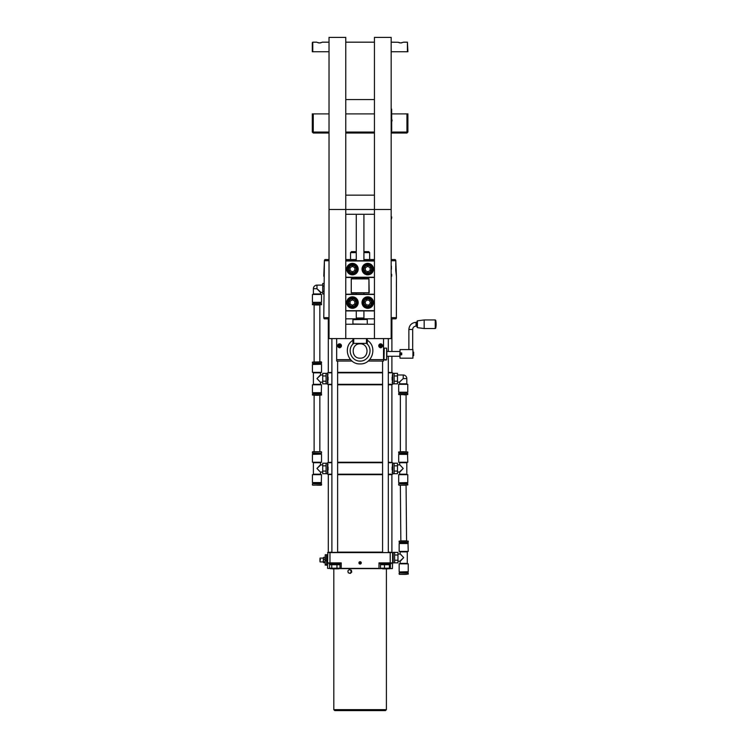 <?xml version="1.0" encoding="UTF-8"?>
<svg xmlns="http://www.w3.org/2000/svg" width="748" height="748" viewBox="0 0 748 748"><rect width="100%" height="100%" fill="white"/><g stroke="black" fill="none" stroke-linecap="round" stroke-linejoin="round"><path stroke-width="1.12" d="M355.983 343.5L366.492 343.36L353.701 343.36L353.757 338.582M366.445 338.582L366.492 343.36M360.115 343.753L360.106 343.837C369.316 343.491 369.306 358.526 360.097 358.18C350.887 358.526 350.887 343.491 360.097 343.837L360.106 343.753M352.925 338.582L352.925 344.043C346.829 349.999 351.588 361.303 360.097 361.106C368.614 361.303 373.364 349.999 367.268 344.043L367.268 340.275C377.796 346.595 372.364 364.51 360.097 363.921C372.364 364.51 377.796 346.595 367.268 340.275M367.268 338.582L367.268 344.043L366.492 343.332M352.925 340.275C342.397 346.595 347.839 364.51 360.097 363.921C347.839 364.51 342.397 346.595 352.925 340.275M360.097 338.582L374.439 338.582L374.439 209.505L391.176 209.505L391.176 37.4L374.439 37.4L374.439 209.505L329.026 209.505L329.026 338.582L360.097 338.582M391.681 274.282L391.681 276.199M339.686 346.268L339.779 346.773L340.508 346.165A3.039 1.515 -84.9 0 0 340.564 345.511L340.05 345.613M340.022 345.978L340.508 346.165M339.77 345.277L339.957 344.791A3.039 1.515 -174.9 0 0 339.302 344.735L339.405 345.239M339.068 345.52L338.582 345.333A3.039 1.515 95.1 0 0 338.545 345.66A3.039 1.515 95.1 0 0 338.526 345.987L339.031 345.894M339.312 346.231L339.125 346.717A3.039 1.515 5.1 0 0 339.779 346.773M341.369 345.913A1.833 1.833 0 0 1 339.377 347.577A1.833 1.833 0 0 1 337.722 345.585A1.833 1.833 0 0 1 339.704 343.93A1.833 1.833 0 0 1 341.369 345.913M339.265 346.165L339.742 346.212M339.957 346.034L340.003 345.548M339.826 345.333L339.34 345.296M339.125 345.473L339.087 345.95M340.228 347.54A1.917 1.917 0 0 1 337.638 345.576A1.917 1.917 0 0 1 339.714 343.846A1.917 1.917 0 0 1 340.228 347.54A1.075 1.075 0 0 1 338.863 347.54M345.763 338.582L345.763 37.4L329.026 37.4L329.026 209.505M391.176 209.505L391.176 338.582L374.439 338.582M345.763 99.549L374.439 99.549M374.439 42.178L345.763 42.178M345.763 195.163L374.439 195.163M345.763 324.239L374.439 324.239M345.763 214.283L374.439 214.283M391.7 113.892L406.949 113.892L406.949 132.059L391.653 132.059M329.026 132.059L313.253 132.059L313.253 113.892L329.026 113.892M345.763 113.892L374.439 113.892M374.439 132.059L345.763 132.059M313.253 113.892L312.29 113.892L312.29 132.059L313.253 133.013L329.026 133.013M345.763 133.013L374.439 133.013M391.176 133.013L406.949 133.013L406.949 132.059L407.903 132.059L407.903 113.892L406.949 113.892M313.253 133.013L313.253 132.059L312.29 132.059M407.903 132.059L406.949 133.013M383.528 361.05L368.212 361.05L383.528 361.05L383.528 359.62L369.718 359.62M361.209 361.05L358.993 361.05L361.209 361.05M351.99 361.05L336.675 361.05L351.99 361.05M336.675 361.05L336.675 338.582M383.528 338.582L383.528 359.62L384.005 359.62L384.005 348.138L383.528 348.138M381.34 347.54A1.075 1.075 0 0 1 379.975 347.54A1.917 1.917 0 0 1 380.536 343.846A1.917 1.917 0 0 1 381.34 347.54A1.917 1.917 0 0 1 379.975 347.54M386.875 353.879L386.632 348.138L386.632 359.62L386.875 353.879M384.005 359.377L384.238 348.138L386.632 348.138M385.435 359.536L384.5 359.891M356.272 214.283L356.272 260.743M356.272 277.471L356.272 278.667M356.272 293.01L356.272 294.207M356.272 310.934L356.272 318.022L363.921 318.022L363.921 310.934M356.272 318.022L356.413 318.536L363.79 318.536L363.921 318.022M356.422 318.882L363.78 318.882L356.422 318.583L355.842 319.461M367.034 324.239L352.925 323.996L352.925 319.695L367.034 319.461L352.925 319.695M378.834 345.866A1.833 1.833 0 0 1 380.545 343.93A1.833 1.833 0 0 1 382.48 345.641A1.833 1.833 0 0 1 380.769 347.577A1.833 1.833 0 0 1 378.834 345.866M379.647 345.483A3.039 1.515 86.4 0 0 379.685 346.146L380.395 346.763A3.039 1.515 -3.6 0 0 381.05 346.726L381.667 346.015A3.039 1.515 -93.6 0 0 381.658 345.688A3.039 1.515 -93.6 0 0 381.63 345.361L380.919 344.735A3.039 1.515 176.4 0 0 380.264 344.781L379.647 345.483L380.152 345.604M380.199 345.539L380.236 346.015M380.442 346.202L380.928 346.174M381.115 345.969L381.078 345.483M380.872 345.296L380.386 345.324M381.63 345.361L380.919 344.735M381.05 346.726L381.667 346.015M379.685 346.146L380.395 346.763M380.264 344.781L380.087 345.454M386.174 360.097L384.481 359.891L386.174 360.097M412.69 329.494A3.347 3.347 0 0 1 416.038 326.147L416.038 322.323C411.681 322.753 409.287 325.146 408.866 329.494L412.69 329.494L412.69 349.578L400.021 349.578L400.021 352.925L401.695 352.925L401.695 354.833L399.909 354.833M400.021 349.578L400.021 352.925M399.778 354.833L400.021 358.18L400.021 354.833M412.924 358.18L412.924 349.578L412.924 358.18L400.021 358.18M424.163 319.938L417.403 320.836L417.403 327.643L424.163 328.54L424.163 319.938L435.243 319.938L435.243 328.54L435.71 320.312A19.121 19.121 0 0 1 435.71 328.157M424.163 328.54L435.243 328.54M416.038 322.323L416.991 322.323L416.991 327.166L416.991 326.147L416.038 326.147M413.644 354.982L413.644 354.402M401.611 353.879A0.879 0.879 0 0 1 400.302 354.636A0.879 0.879 0 0 1 400.302 353.121A0.879 0.879 0 0 1 401.611 353.879M401.639 354.187L401.695 353.879A0.954 0.954 0 0 0 400.732 352.925L400.545 352.944M401.695 353.879L400.732 352.925A0.954 0.954 0 0 0 399.778 353.879A0.954 0.954 0 0 0 400.732 354.833A0.954 0.954 0 0 0 401.695 353.879L400.732 352.925M400.105 352.925L400.105 354.833M386.875 356.272L399.778 356.272M312.29 42.655L312.29 51.743L312.776 51.743L312.776 42.178L312.29 42.655M407.903 51.743L407.426 42.178L407.426 51.743L407.903 51.743M312.776 51.743L329.026 51.743M391.176 51.743L407.426 51.743M317.03 42.355L319.461 42.954L321.621 42.477M322.051 42.281L321.201 42.636M320.855 42.748L320.35 42.87M320.079 42.907L319.134 42.935M318.536 42.86L317.115 42.393M398.142 42.281L400.732 42.954L403.387 42.253M401.723 42.851L400.582 42.945M399.666 42.832L398.703 42.533M400.648 42.954L399.161 42.692M398.17 42.29L391.176 42.178M391.176 215.48L391.176 337.385M391.681 332.608L391.681 331.644L391.681 332.608M391.41 331.411L391.681 333.561M391.681 217.874L391.681 216.911L391.681 217.874M391.41 219.061L391.681 216.911M349.241 569.583L350.924 570.21L351.046 571.154A1.674 1.543 -90 0 0 348.512 570.219L349.241 569.583L351.382 570.21L351.728 572.108L350.382 573.379L349.026 573.071A1.674 1.543 -90 0 0 351.046 571.154L351.27 572.108L349.933 573.379M348.241 572.753L348.007 571.809A1.674 1.543 -90 0 0 349.026 573.071L348.241 572.753M347.895 570.864L348.512 570.219A1.674 1.543 -90 0 0 348.007 571.809L347.895 570.864M334.767 710.6L385.435 710.6L386.398 709.646L333.804 709.646L334.767 710.6M339.293 568.611L378.984 568.611L378.984 562.879L392.606 562.879L392.373 568.611L380.816 568.555M378.984 568.611L380.91 568.611M338.872 564.076L339.985 564.731L329.541 564.731L329.541 568.2L339.985 568.2L338.872 568.854L327.596 568.377L327.596 562.879L341.219 562.879L341.219 568.611M321.518 362.088L321.518 363.285L312.44 363.285L312.44 362.088L321.518 362.088L319.845 361.854L319.845 304.96L314.113 304.96L314.113 361.854M319.845 451.727L312.673 451.727L321.285 451.727L319.845 451.727L319.845 395.318M404.06 451.727L400.358 451.727L400.358 394.841M404.06 394.841L406.089 394.841L406.089 451.727M406.445 540.888L400.834 540.888L400.348 485.19L401.059 485.19L398.918 485.19L405.369 485.19M408.24 541.122L408.24 542.319L399.161 542.319L399.161 541.122L408.24 541.122L403.696 540.888L406.566 540.86L406.08 485.19M321.518 304.726L312.44 304.726L321.518 304.726L321.518 303.529L312.44 303.529L312.44 304.726M320.808 292.29L316.974 288.709L320.565 292.533L322.715 292.29M321.518 302.332L312.44 302.332L321.518 302.332L321.518 294.441L312.44 294.441L312.44 302.332M321.042 294.441A0.477 0.477 0 0 1 320.565 293.964L313.393 293.964L313.393 288.709L316.974 288.709L316.974 285.119A3.581 3.581 0 0 0 313.393 288.709M323.772 293.955L322.715 293.955L322.715 283.464L323.772 283.464M322.715 291.327L323.772 291.327M322.715 286.082L323.772 286.082M320.088 303.529L320.088 302.575M398.684 394.598L407.763 394.598L398.684 394.598L398.684 393.401L407.763 393.401L407.763 394.598M399.395 382.172L403.219 378.582L399.395 382.172L397.487 382.172M398.684 392.204L407.763 392.204L398.684 392.204L398.684 384.322L407.763 384.322L407.763 392.204M399.161 384.322A0.477 0.477 0 0 0 399.638 383.846L399.638 382.406M392.7 382.565L392.13 382.808L392.606 382.808L392.7 374.598M394.14 373.327L394.14 383.846L392.7 383.846L392.7 373.327L397.487 373.336L397.487 383.827L394.14 383.827M397.487 375.964L394.14 375.964M397.487 381.209L394.14 381.209M400.115 393.401L400.115 392.448M392.41 383.041L392.373 374.598M321.285 361.854L312.44 362.088M316.974 395.318L321.518 395.075L312.44 395.075L316.974 395.318M312.44 395.075L312.44 393.878L321.518 393.878L321.518 395.075M320.088 363.285L320.088 364.239L312.673 364.239L313.87 364.239L313.87 363.285M321.518 364.482L321.518 372.373L312.44 372.373L312.44 364.482L321.285 364.239M320.565 382.406L316.974 378.582L320.565 382.406L320.565 384.322L313.393 384.322L313.393 372.85L320.565 372.85L320.565 374.757L316.974 378.582L320.808 375L322.715 375M312.673 392.924L321.285 392.924L321.518 384.799L312.44 384.799L312.44 392.691L313.87 392.924L313.87 393.878M326.063 383.846L326.063 373.327L327.493 373.327L327.493 383.846L326.063 383.846M326.063 383.827L322.715 383.827L322.715 373.336L326.063 373.336M322.715 375.964L326.063 375.964M322.715 381.209L326.063 381.209M327.792 374.131L327.792 383.041M321.518 451.97L321.518 453.166L312.44 453.166L312.44 451.97L321.285 451.727M316.974 485.19L321.285 485.19L316.974 485.19M312.44 484.956L312.44 483.76L321.518 483.76L321.518 484.956L312.673 485.19M313.87 454.12L321.285 454.12L312.673 454.12L313.87 454.12L313.87 453.166M321.518 454.354L321.518 462.245L312.44 462.245L312.44 454.354L321.285 454.12M320.565 472.287L316.974 468.463L320.565 472.287L320.565 474.195L313.393 474.195L313.393 462.722L320.565 462.722L320.565 464.639L316.974 468.463L320.808 464.873L322.715 464.873M312.673 482.806L321.285 482.806L321.518 474.671L312.44 474.671L312.44 482.563L316.974 482.806M326.063 473.718L326.063 463.199L327.493 463.199L327.493 473.718L322.715 473.708L322.715 463.218L326.063 463.218M322.715 465.836L326.063 465.836M322.715 471.081L326.063 471.081M327.792 464.003L327.792 472.914M398.684 484.956L398.684 483.76L407.763 483.76L407.763 484.956L398.918 485.19M403.219 451.727L398.684 451.97L407.763 451.97L403.219 451.727M407.763 451.97L407.763 453.166L398.684 453.166L398.684 451.97M400.115 483.76L400.115 482.806L407.529 482.806L406.332 482.806L406.332 483.76M398.684 482.563L398.684 474.671L407.763 474.671L407.763 482.563L398.918 482.806M399.638 464.639L403.219 468.463L399.638 464.639L399.638 462.722L406.809 462.722L406.809 474.195L399.638 474.195L399.638 472.287L403.219 468.463L399.395 472.044L397.487 472.044M403.219 454.12L407.529 454.12L398.918 454.12L400.115 454.12L400.115 453.166M407.763 454.354L398.684 454.354L398.684 462.245L407.763 462.245L407.529 454.12M394.14 463.199L394.14 473.718L392.7 473.718L392.7 463.199L397.487 463.218L397.487 473.708L394.14 473.708M397.487 471.081L394.14 471.081M397.487 465.836L394.14 465.836M392.41 472.914L392.41 464.003M400.947 574.352L406.445 574.352M399.161 574.109L399.161 572.921L408.24 572.921L408.24 574.109L399.395 574.352M403.696 540.888L399.161 541.122M400.591 572.921L400.591 571.958L408.006 571.958L406.809 571.958L406.809 572.921M399.161 571.724L399.161 563.833L408.24 563.833L408.24 571.724L399.395 571.958M400.115 553.791L403.696 557.615L400.115 553.791L400.115 551.884L407.286 551.884L407.286 563.356L400.115 563.356L400.115 561.439L403.696 557.615L399.871 561.206L397.964 561.206M406.809 542.319L406.809 543.282L399.395 543.282L400.591 543.282L400.591 542.319M408.24 543.515L399.161 543.515L399.161 551.407L408.24 551.407L408.006 543.282M403.696 543.282L400.591 543.282M394.617 552.361L394.617 562.879L393.186 562.879L393.186 552.361L394.617 552.361M394.617 552.379L397.964 552.379L397.964 562.861L394.617 562.861M397.964 560.243L394.617 560.243M397.964 554.997L394.617 554.997M392.606 562.879L392.606 552.604L390.222 552.604L390.222 562.879M360.284 564.001A1.141 1.141 0 0 1 359.031 562.477A1.141 1.141 0 0 1 360.985 562.15A1.141 1.141 0 0 1 360.284 564.001M360.742 562.356L360.237 563.693L359.461 563.403L359.966 562.057L360.742 562.356M391.653 552.361L388.306 552.118M382.574 552.118L337.629 552.118M331.897 552.118L328.55 552.361M388.306 474.671L391.896 474.671L391.896 552.118M328.55 474.438L331.897 474.671M337.629 474.671L382.574 474.671M391.653 462.488L388.306 462.245M382.574 462.245L337.629 462.245M331.897 462.245L328.55 462.488M388.306 384.799L391.896 384.799L391.896 462.245M328.55 384.556L331.897 384.799M337.629 384.799L382.574 384.799M391.653 372.607L388.306 372.373M382.574 372.373L337.629 372.373M331.897 372.373L328.55 372.607M367.866 271.861L365.417 270.589L365.305 267.831L367.633 266.353L370.082 267.625L370.195 270.383L367.866 271.861M363.453 269.289A4.301 4.301 0 0 1 367.567 264.811A4.301 4.301 0 0 1 372.046 268.925A4.301 4.301 0 0 0 367.567 264.811A4.301 4.301 0 0 0 363.453 269.289A4.301 4.301 0 0 0 367.932 273.403A4.301 4.301 0 0 0 372.046 268.925M352.458 271.87L350.064 270.496L350.055 267.728L352.448 266.344L354.842 267.719L354.842 270.486L352.458 271.87M348.147 269.112A4.301 4.301 0 0 1 352.439 264.801A4.301 4.301 0 0 1 356.759 269.102A4.301 4.301 0 0 0 352.439 264.801A4.301 4.301 0 0 0 348.147 269.112A4.301 4.301 0 0 0 352.458 273.413A4.301 4.301 0 0 0 356.759 269.102M345.763 277.471L374.439 277.471M374.439 260.743L345.763 260.743M345.763 260.977L374.439 260.977M374.439 277.237L345.763 277.237M358.189 269.121A5.741 5.741 0 0 0 349.596 264.128A5.741 5.741 0 0 0 349.568 274.067A5.741 5.741 0 0 0 358.189 269.121M357.89 269.121A5.442 5.442 0 0 1 349.718 273.805A5.442 5.442 0 0 1 349.746 264.39A5.442 5.442 0 0 1 357.89 269.121M373.486 269.233A5.741 5.741 0 0 0 364.987 264.081A5.741 5.741 0 0 0 364.772 274.011A5.741 5.741 0 0 0 373.486 269.233M373.187 269.224A5.442 5.442 0 0 1 364.931 273.759A5.442 5.442 0 0 1 365.136 264.343A5.442 5.442 0 0 1 373.187 269.224M382.574 568.854L388.306 568.854M388.306 552.361L388.306 356.272M388.306 351.485L388.306 338.582M379.704 563.777L391.176 563.777L379.704 563.777L379.704 562.879M381.461 568.2L390.391 568.2L390.391 564.731L381.461 564.731M390.391 564.731L389.409 564.731L389.409 568.2L390.391 568.2M384.463 568.2L384.463 564.731M380.489 568.2L380.489 564.731M331.897 568.854L337.629 568.854M337.629 552.361L337.629 361.05M329.026 563.777L340.499 563.777L329.026 563.777L329.026 562.879M339.985 568.2L339.985 564.731M336.965 568.2L336.965 564.731M331.738 568.2L331.738 564.731M329.541 568.2L330.653 568.854M330.653 564.076L329.541 564.731M345.763 310.934L374.439 310.934M374.439 294.207L345.763 294.207M345.763 294.441L374.439 294.441M374.439 310.701L345.763 310.701M370.484 302.921L368.82 305.119L366.081 304.763L365.015 302.22L366.679 300.023L369.419 300.378L370.484 302.921M368.296 298.302A4.301 4.301 0 0 1 372.018 303.118A4.301 4.301 0 0 1 367.203 306.839A4.301 4.301 0 0 0 372.018 303.118A4.301 4.301 0 0 0 368.296 298.302A4.301 4.301 0 0 0 363.481 302.024A4.301 4.301 0 0 0 367.203 306.839M373.486 302.706A5.741 5.741 0 0 0 364.996 297.536A5.741 5.741 0 0 0 364.762 307.475A5.741 5.741 0 0 0 373.486 302.706M373.187 302.697A5.442 5.442 0 0 1 364.921 307.213A5.442 5.442 0 0 1 365.146 297.798A5.442 5.442 0 0 1 373.187 302.697M352.448 305.334L350.055 303.95L350.064 301.182L352.458 299.808L354.842 301.201L354.842 303.959L352.448 305.334M348.147 302.557A4.301 4.301 0 0 1 352.467 298.265A4.301 4.301 0 0 1 356.759 302.585A4.301 4.301 0 0 0 352.467 298.265A4.301 4.301 0 0 0 348.147 302.557A4.301 4.301 0 0 0 352.439 306.876A4.301 4.301 0 0 0 356.759 302.585M358.189 302.585A5.741 5.741 0 0 0 349.596 297.601A5.741 5.741 0 0 0 349.568 307.531A5.741 5.741 0 0 0 358.189 302.585M357.89 302.585A5.442 5.442 0 0 1 349.718 307.278A5.442 5.442 0 0 1 349.746 297.854A5.442 5.442 0 0 1 357.89 302.585M391.41 260.743L395.795 260.743L395.711 270.299L396.431 276.321L396.375 317.629A1.431 1.346 90 0 1 395.776 318.826L391.41 318.826M396.309 318.059A1.431 0.58 -170.5 0 0 396.431 317.909L396.431 317.264M329.026 260.743L324.398 260.743L323.772 317.909A1.431 0.58 170.5 0 0 323.893 318.059M329.026 317.629L323.828 317.629A1.431 0.58 170.5 0 0 323.772 317.741M396.431 317.741A1.431 0.58 -170.5 0 0 396.375 317.629L391.41 317.629M391.41 266.092L391.41 269.261M369.185 292.767L368.942 278.667L351.261 278.667L351.261 293.01L369.185 292.767L351.261 292.767L351.261 278.911L368.942 278.911L368.942 293.01M323.772 317.264L323.828 317.629A1.431 1.346 -90 0 0 324.426 318.826L329.026 318.826M324.492 260.743A1.431 1.346 -90 0 1 325.09 259.547L329.026 259.547M395.711 260.743A1.431 1.346 90 0 0 395.103 259.547L391.41 259.547M345.763 318.826L356.422 318.826M363.78 318.826L374.439 318.826M374.439 259.547L363.921 259.547M356.272 259.547L345.763 259.547M388.306 384.322L392.606 384.322L388.306 384.556M331.897 384.322L327.596 384.322L331.897 384.556M337.629 384.556L382.574 384.556M382.574 384.322L337.629 384.322M388.306 372.85L392.606 372.85L388.306 372.607M382.574 372.607L337.629 372.607M331.897 372.607L327.596 372.85L331.897 372.85M337.629 372.85L382.574 372.85M388.306 474.195L392.606 474.195L388.306 474.438M331.897 474.195L327.596 474.195L331.897 474.438M337.629 474.438L382.574 474.438M382.574 474.195L337.629 474.195M388.306 462.722L392.606 462.722L388.306 462.488M382.574 462.488L337.629 462.488M331.897 462.488L327.596 462.722L331.897 462.722M337.629 462.722L382.574 462.722M360.097 564.057A1.178 1.178 0 0 1 358.928 562.879A1.178 1.178 0 0 1 360.097 561.701A1.178 1.178 0 0 1 361.275 562.879A1.178 1.178 0 0 1 360.097 564.057M327.596 552.604L390.222 552.604L327.83 552.361L327.596 562.879M390.222 552.361L392.606 552.604M378.984 568.377L341.219 568.377M326.633 564.618L325.202 564.618L325.202 565.17L325.202 562.029A5.498 5.498 0 0 1 324.997 562.487A4.955 1.281 -0 0 1 324.838 562.674L323.65 562.674A4.955 1.281 -0 0 1 323.491 562.487A4.955 1.281 -0 0 1 323.65 561.963A4.955 4.778 -0 0 1 323.65 559.298A4.955 3.497 180 0 1 323.454 558.317A4.955 3.497 180 0 1 323.65 557.344L324.838 557.344A4.955 3.497 180 0 1 325.034 558.317A4.955 3.497 180 0 1 324.838 559.298A4.955 4.778 -0 0 1 324.838 561.963A4.955 1.281 -0 0 1 324.997 562.487M325.202 564.618L325.202 560.589L326.633 560.589M325.202 555.399L325.202 560.589M324.838 557.344A4.955 1.281 180 0 1 324.997 557.531A5.498 5.498 0 0 1 325.202 557.999L325.202 558.588M319.938 559.775L320.041 558.101L319.938 559.775L320.658 559.775L319.938 560.252L320.041 561.926L319.938 560.252M323.65 559.298L324.838 559.298M323.65 557.344A4.955 1.281 180 0 0 323.491 557.531A5.498 5.498 0 0 0 323.286 557.999L323.286 562.029A5.498 5.498 0 0 0 323.491 562.487M323.65 561.963L324.838 561.963M327.596 554.754L326.633 554.754L326.633 565.273L327.596 565.273M328.073 469.894L328.073 467.023M328.073 380.021L328.073 377.151M392.13 467.023L392.13 469.894M392.13 377.151L392.13 380.021M369.662 259.547L369.662 252.618L363.921 252.618M356.272 251.655L351.495 251.655L350.541 252.618L356.272 252.618M369.662 252.618L368.708 251.655L363.921 251.655M391.7 127.029L391.7 129.124M391.7 130.03L391.7 130.844M391.7 130.741L391.653 109.105L391.176 109.105M391.7 130.236L391.653 129.404M391.653 133.013L391.176 131.816M391.653 109.591L391.7 119.512M391.7 122.616L391.653 126.319M392.036 119.848L392.036 121.045M353.711 343.332L352.925 344.043M350.475 359.62L336.675 359.62M413.644 352.084L413.644 355.674M397.487 375L403.219 375L403.219 378.582L406.809 378.582L406.809 383.846L399.638 383.846M321.518 392.691L312.44 392.691M321.518 482.563L312.44 482.563M371.476 268.953A3.731 3.731 0 0 1 367.904 272.833A3.731 3.731 0 0 1 364.024 269.261A3.731 3.731 0 0 1 367.595 265.381A3.731 3.731 0 0 1 371.476 268.953M356.179 269.102A3.731 3.731 0 0 1 352.458 272.833A3.731 3.731 0 0 1 348.727 269.112A3.731 3.731 0 0 1 352.448 265.381A3.731 3.731 0 0 1 356.179 269.102M368.222 298.873A3.731 3.731 0 0 1 371.447 303.043A3.731 3.731 0 0 1 367.277 306.269A3.731 3.731 0 0 1 364.052 302.099A3.731 3.731 0 0 1 368.222 298.873M356.179 302.585A3.731 3.731 0 0 1 352.439 306.297A3.731 3.731 0 0 1 348.727 302.566A3.731 3.731 0 0 1 352.458 298.845A3.731 3.731 0 0 1 356.179 302.585M329.98 562.879L329.98 552.361M326.539 565.273L325.296 564.777M325.296 560.43L325.202 554.848M325.296 554.754L326.539 554.754L326.539 560.43M391.176 110.302L391.653 110.302M363.921 294.207L363.921 293.01M363.921 278.667L363.921 277.471M363.921 260.743L363.921 214.283M363.78 318.882L364.351 319.461M367.268 323.996L367.268 319.695M408.866 329.494L408.866 349.578M435.243 319.938L435.71 320.312M417.403 327.643L416.991 327.166M417.403 320.836L416.991 321.313M399.778 351.485L386.875 351.485M407.426 42.178L403.527 42.178M329.026 42.178L322.257 42.178M316.675 42.178L312.776 42.178M333.804 569.097L333.804 709.646M386.398 569.097L386.398 709.646M314.113 395.318L314.113 451.727M320.565 293.964L320.565 292.533M313.393 293.964L312.916 294.441M313.87 302.575L313.87 303.529M322.715 285.119L316.974 285.119M406.809 383.846L407.286 384.322M406.332 392.448L406.332 393.401M406.809 378.582A3.581 3.581 0 0 0 403.219 375M320.565 384.322L321.042 384.799M313.393 384.322L312.916 384.799M320.565 372.85L321.042 372.373M313.393 372.85L312.916 372.373M320.088 392.924L320.088 393.878M327.83 374.598L327.596 382.808L328.073 382.808M322.715 382.172L320.808 382.172M320.565 474.195L321.042 474.671M313.393 474.195L312.916 474.671M320.565 462.722L321.042 462.245M313.393 462.722L312.916 462.245M320.088 454.12L320.088 453.166M313.87 482.806L313.87 483.76M320.088 482.806L320.088 483.76M327.83 464.48L327.596 472.68L328.073 472.68M322.715 472.044L320.808 472.044M399.638 462.722L399.161 462.245M406.809 462.722L407.286 462.245M399.638 474.195L399.161 474.671M406.809 474.195L407.286 474.671M406.332 454.12L406.332 453.166M397.487 464.873L399.395 464.873M400.115 551.884L399.638 551.407M407.286 551.884L407.763 551.407M400.115 563.356L399.638 563.833M407.286 563.356L407.763 563.833M397.964 554.034L399.871 554.034M328.307 474.671L328.307 552.118M328.307 384.799L328.307 462.245M328.307 318.826L328.307 372.373M391.896 318.826L391.896 351.485M391.896 356.272L391.896 372.373M382.574 361.05L382.574 552.361M391.176 563.777L391.176 562.879M381.33 564.076L380.816 564.366M389.549 564.076L390.063 564.366M389.549 568.854L390.063 568.555M331.897 338.582L331.897 552.361M340.499 563.777L340.499 562.879M395.159 259.547A1.431 1.431 0 0 1 395.795 260.743L396.421 276.236M323.781 276.236L324.398 260.743A1.431 1.431 0 0 1 325.043 259.547M395.823 318.826A1.431 1.431 0 0 0 396.431 317.928M323.772 317.928A1.431 1.431 0 0 0 324.38 318.826M323.286 558.101L320.041 558.101M323.286 561.926L320.041 561.926M328.073 464.237L327.596 464.237M328.073 374.365L327.596 374.365M392.373 472.446L392.606 464.237M392.13 472.68L392.606 472.68M393.083 561.841L392.606 561.841L393.083 561.841L393.083 553.398M350.541 252.618L350.541 259.547"/></g></svg>

